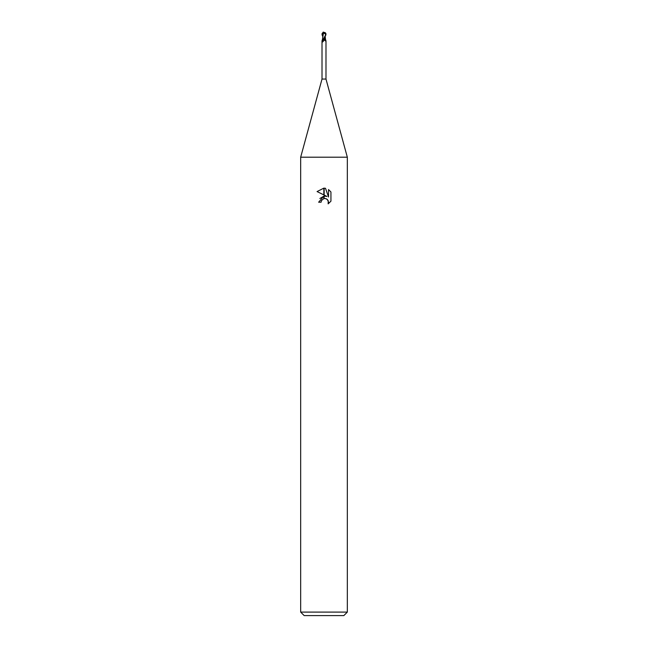 <?xml version="1.0" encoding="UTF-8"?>
<svg xmlns="http://www.w3.org/2000/svg" width="648" height="648" viewBox="0 0 648 648"><rect width="100%" height="100%" fill="white"/><g stroke="black" fill="none" stroke-linecap="round" stroke-linejoin="round"><path stroke-width="0.97" d="M324 79.056L325.985 79.056L347.328 157.205L347.328 612.101L300.672 612.101L300.672 157.205L347.328 157.205L300.672 157.205L322.016 79.056L324 79.056M325.985 79.056L325.985 40.808L325.247 40.84L323.692 39.398A3.507 3.297 7.7 0 0 323.725 39.577L324 40.281M300.672 612.101L304.171 615.6L343.829 615.6L347.328 612.101M330.934 191.986L328.528 189.564L330.934 191.986L330.934 201.188L328.147 203.861L328.536 202.192L327.451 199.56L326.244 198.75L324.162 198.523L324.162 196.069L326.973 196.441L324.162 195.064L324.162 188.155L325.507 188.309L328.528 197.016L328.528 189.556M321.084 202.217L318.638 202.217L323.838 196.109L323.838 198.596L321.481 200.524L321.084 202.217L321.335 200.848M326.43 198.839L328.252 200.767L328.147 203.861L330.934 201.188M323.838 188.147L323.838 194.902L317.066 191.565L323.838 188.147L317.075 191.565M326.973 196.441L324.162 196.069M324 196.085L319.853 198.507M321.481 200.524L323.822 198.596M324 198.555L325.361 198.507M325.507 188.309L324.162 188.155M322.016 79.056L322.016 40.808L322.477 39.398L323.417 40.225A2.406 2.268 -7.7 0 1 322.493 42.055C321.805 40.865 321.894 40.46 322.753 40.84M323.417 40.225L323.425 41.213L322.493 42.055M325.134 36.653L324.616 39.398L325.523 39.398L325.952 40.719M325.231 36.474L325.118 39.398L324.616 39.398A2.535 2.39 7.7 0 0 325.247 40.84M323.393 32.748A2.26 1.215 -107.2 0 1 324 32.4A2.017 1.733 167.9 0 1 325.725 34.733L323.198 39.398L324.016 38.759L323.708 39.398L325.968 34.733L325.863 33.413L325.021 32.748L325.863 33.413M325.588 35L325.766 34.328A1.928 1.66 -12.1 0 0 324 32.473A2.179 1.166 72.8 0 0 323.417 32.837M322.769 36.474L322.032 34.733L322.137 33.413L322.979 32.748L322.769 37.446L323.474 32.837L325.766 34.328M324.616 39.398L323.716 39.398M325.231 37.446L325.199 36.531M323.239 32.027L323.474 33.072M325.385 32.854A2.333 2.333 0 0 0 324 32.4L323.992 32.473A1.928 1.66 -12.1 0 0 323.992 32.473M325.547 34.328L325.596 35.543M323.425 39.398L322.996 39.398M322.963 32.829L323.538 32.837M322.615 32.854A2.333 2.333 0 0 1 324 32.4A2.017 1.733 -167.9 0 0 322.858 32.724M322.769 35.964L322.137 33.421L323.563 32.748M322.769 35.146L322.826 36.272M322.793 36.693L322.493 39.398M325.207 36.669L325.507 39.398"/></g></svg>
